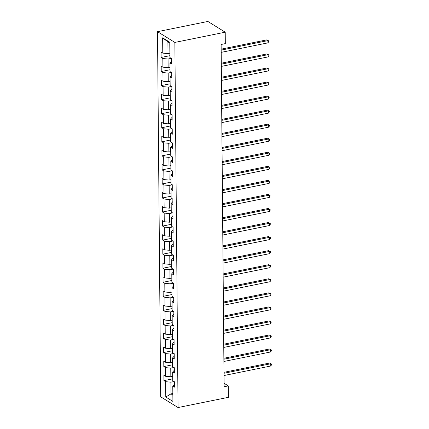 <?xml version="1.0" encoding="UTF-8"?>
<svg xmlns="http://www.w3.org/2000/svg" width="429" height="429" viewBox="0 0 429 429"><rect width="100%" height="100%" fill="white"/><g stroke="black" fill="none" stroke-linecap="round" stroke-linejoin="round"><path stroke-width="0.64" d="M157.507 31.682L160.693 396.814L178.046 407.55L174.86 42.423L157.507 31.682L207.867 21.45L225.22 32.186L174.86 42.423M174.458 384.218L172.774 386.105L174.485 387.162L174.437 381.756L172.726 380.7L172.651 372.056L174.362 373.112L174.313 367.707L172.603 366.65L172.528 358L174.238 359.062L174.195 353.657L172.479 352.6L172.404 343.951L174.12 345.013L174.072 339.607L172.361 338.551L172.281 329.901L173.997 330.963L173.949 325.557L172.238 324.496L172.163 315.851L173.874 316.913L173.825 311.508L172.115 310.446L172.04 301.801L173.75 302.858L173.702 297.458L171.991 296.396L171.916 287.752L173.627 288.808L173.579 283.408L171.868 282.346L171.793 273.702L173.504 274.758L173.455 269.358L171.745 268.297L171.67 259.652L173.38 260.709L173.337 255.303L171.621 254.247L171.546 245.602L173.262 246.659L173.214 241.254L171.498 240.197L171.423 231.547L173.139 232.609L173.091 227.204L171.38 226.147L171.305 217.498L173.016 218.559L172.967 213.154L171.257 212.098L171.182 203.448L172.892 204.51L172.844 199.104L171.133 198.042L171.058 189.398L172.769 190.46L172.721 185.055L171.01 183.993L170.935 175.348L172.646 176.405L172.597 171.005L170.887 169.943L170.812 161.299L172.522 162.355L172.479 156.955L170.763 155.893L170.688 147.249L172.399 148.305L172.356 142.9L170.64 141.843L170.565 133.199L172.281 134.256L172.233 128.85L170.522 127.794L170.442 119.144L172.158 120.206L172.109 114.8L170.399 113.744L170.324 105.094L172.034 106.156L171.986 100.751L170.275 99.694L170.2 91.045L171.911 92.106L171.863 86.701L170.152 85.639L170.077 76.995L171.788 78.057L171.739 72.651L170.029 71.589L169.954 62.945L171.664 64.001L171.616 58.601L169.905 57.54L169.771 42.23L162.645 37.822L167.911 41.903L168.012 53.609L169.868 53.234M172.774 386.105L172.908 401.415L165.782 397.002L165.648 381.692L163.932 380.636L172.71 378.85M162.645 37.822L162.779 53.132L161.068 52.07L161.111 57.475L162.827 58.537L162.902 67.181L161.191 66.12L161.234 71.525L162.95 72.587L163.025 81.231L161.309 80.175L161.358 85.575L163.068 86.637L163.143 95.281L161.433 94.224L161.481 99.625L163.192 100.686L163.267 109.331L161.556 108.274L161.604 113.674L163.315 114.736L163.39 123.38L161.679 122.324L161.728 127.729L163.438 128.786L163.513 137.43L161.803 136.374L161.851 141.779L163.562 142.836L163.637 151.485L161.926 150.423L161.974 155.829L163.685 156.885L163.76 165.535L162.049 164.473L162.092 169.879L163.808 170.935L163.883 179.585L162.167 178.523L162.216 183.928L163.926 184.99L164.007 193.635L162.291 192.573L162.339 197.978L164.05 199.04L164.125 207.684L162.414 206.628L162.462 212.028L164.173 213.09L164.248 221.734L162.537 220.678L162.586 226.078L164.296 227.139L164.371 235.784L162.661 234.727L162.709 240.133L164.42 241.189L164.495 249.834L162.784 248.777L162.832 254.183L164.543 255.239L164.618 263.889L162.907 262.827L162.95 268.232L164.666 269.289L164.741 277.938L163.031 276.877L163.074 282.282L164.79 283.338L164.865 291.988L163.149 290.926L163.197 296.332L164.908 297.394L164.983 306.038L163.272 304.976L163.32 310.381L165.031 311.443L165.106 320.088L163.395 319.031L163.444 324.431L165.154 325.493L165.229 334.137L163.519 333.081L163.567 338.481L165.278 339.543L165.353 348.187L163.642 347.131L163.69 352.531L165.401 353.593L165.476 362.237L163.765 361.18L163.814 366.586L165.524 367.642L165.599 376.287L163.889 375.23L163.932 380.636M225.22 32.186L225.316 43.624L221.123 44.477L224.11 386.733L228.303 385.875L224.077 383.263M172.651 372.056L174.34 370.168M172.689 376.389L170.833 376.769L170.758 368.12L173.938 367.476M165.599 376.287L170.833 376.769M165.524 367.642L170.758 368.12M172.528 358L174.217 356.118M172.565 362.339L170.71 362.719L170.635 354.07L173.815 353.426M165.476 362.237L170.71 362.719M165.401 353.593L170.635 354.07M172.404 343.951L174.094 342.069M172.442 348.289L170.586 348.664L170.511 340.02L173.691 339.371M165.353 348.187L170.586 348.664M165.278 339.543L170.511 340.02M172.281 329.901L173.97 328.019M172.324 334.239L170.463 334.615L170.388 325.97L173.568 325.321M165.229 334.137L170.463 334.615M165.154 325.493L170.388 325.97M172.163 315.851L173.847 313.969M172.201 320.19L170.34 320.565L170.265 311.921L173.45 311.272M165.106 320.088L170.34 320.565M165.031 311.443L170.265 311.921M172.04 301.801L173.724 299.919M172.077 306.14L170.216 306.515L170.141 297.871L173.327 297.222M164.983 306.038L170.216 306.515M164.908 297.394L170.141 297.871M171.916 287.752L173.6 285.864M171.954 292.09L170.099 292.465L170.018 283.821L173.203 283.172M164.865 291.988L170.099 292.465M164.79 283.338L170.018 283.821M171.793 273.702L173.477 271.814M171.831 278.035L169.975 278.416L169.9 269.766L173.08 269.122M164.741 277.938L169.975 278.416M164.666 269.289L169.9 269.766M171.67 259.652L173.359 257.765M171.707 263.985L169.852 264.366L169.777 255.716L172.957 255.073M164.618 263.889L169.852 264.366M164.543 255.239L169.777 255.716M171.546 245.602L173.236 243.715M171.584 249.935L169.728 250.316L169.653 241.666L172.833 241.023M164.495 249.834L169.728 250.316M164.42 241.189L169.653 241.666M171.423 231.547L173.112 229.665M171.461 235.886L169.605 236.266L169.53 227.617L172.71 226.973M164.371 235.784L169.605 236.266M164.296 227.139L169.53 227.617M171.305 217.498L172.989 215.615M171.343 221.836L169.482 222.211L169.407 213.567L172.587 212.918M164.248 221.734L169.482 222.211M164.173 213.09L169.407 213.567M171.182 203.448L172.866 201.566M171.219 207.786L169.358 208.162L169.283 199.517L172.469 198.868M164.125 207.684L169.358 208.162M164.05 199.04L169.283 199.517M171.058 189.398L172.742 187.516M171.096 193.736L169.235 194.112L169.16 185.467L172.345 184.819M164.007 193.635L169.235 194.112M163.926 184.99L169.16 185.467M170.935 175.348L172.619 173.461M170.973 179.687L169.117 180.062L169.042 171.418L172.222 170.769M163.883 179.585L169.117 180.062M163.808 170.935L169.042 171.418M170.812 161.299L172.501 159.411M170.849 165.637L168.994 166.012L168.919 157.368L172.099 156.719M163.76 165.535L168.994 166.012M163.685 156.885L168.919 157.368M170.688 147.249L172.378 145.361M170.726 151.582L168.87 151.963L168.795 143.313L171.975 142.669M163.637 151.485L168.87 151.963M163.562 142.836L168.795 143.313M170.565 133.199L172.254 131.312M170.603 137.532L168.747 137.913L168.672 129.263L171.852 128.62M163.513 137.43L168.747 137.913M163.438 128.786L168.672 129.263M170.442 119.144L172.131 117.262M170.485 123.482L168.624 123.863L168.549 115.213L171.729 114.57M163.39 123.38L168.624 123.863M163.315 114.736L168.549 115.213M170.324 105.094L172.008 103.212M170.361 109.433L168.5 109.808L168.425 101.164L171.611 100.515M163.267 109.331L168.5 109.808M163.192 100.686L168.425 101.164M170.2 91.045L171.884 89.162M170.238 95.383L168.377 95.758L168.302 87.114L171.487 86.465M163.143 95.281L168.377 95.758M163.068 86.637L168.302 87.114M170.077 76.995L171.761 75.113M170.115 81.333L168.259 81.708L168.179 73.064L171.364 72.415M163.025 81.231L168.259 81.708M162.95 72.587L168.179 73.064M169.954 62.945L171.638 61.063M169.991 67.283L168.136 67.659L168.061 59.014L171.241 58.365M162.902 67.181L168.136 67.659M162.827 58.537L168.061 59.014M162.779 53.132L168.012 53.609M228.303 385.875L228.405 397.318L178.046 407.55M169.782 43.056L167.911 41.903M172.839 393.5L170.983 393.881L172.849 395.039M174.061 381.526L170.876 382.169L170.983 393.881L165.782 397.002M165.648 381.692L170.876 382.169M161.111 57.475L169.889 55.69M161.234 71.525L170.013 69.745M161.358 85.575L170.136 83.794M161.481 99.625L170.259 97.844M161.604 113.674L170.383 111.894M161.728 127.729L170.506 125.944M161.851 141.779L170.624 139.993M161.974 155.829L170.747 154.043M162.092 169.879L170.871 168.093M162.216 183.928L170.994 182.143M162.339 197.978L171.117 196.198M162.462 212.028L171.241 210.248M162.586 226.078L171.364 224.297M162.709 240.133L171.482 238.347M162.832 254.183L171.605 252.397M162.95 268.232L171.729 266.447M163.074 282.282L171.852 280.496M163.197 296.332L171.975 294.546M163.32 310.381L172.099 308.601M163.444 324.431L172.222 322.651M163.567 338.481L172.345 336.701M163.69 352.531L172.463 350.75M163.814 366.586L172.587 364.8M221.171 50.107L267.921 40.61L267.937 42.862L221.192 52.359M221.16 49.147L266.747 39.881L268.667 40.846L268.672 41.747L267.937 42.862M266.747 39.881L268.667 40.846M221.294 64.157L268.045 54.66L268.061 56.912L221.316 66.409M221.284 63.197L266.87 53.936L268.79 54.896L268.795 55.797L268.061 56.912M266.87 53.936L268.79 54.896M221.418 78.212L268.168 68.71L268.184 70.962L221.434 80.459M221.407 77.247L266.994 67.986L268.913 68.946L268.919 69.847L268.184 70.962M266.994 67.986L268.913 68.946M221.541 92.262L268.286 82.759L268.307 85.012L221.557 94.514M221.53 91.297L267.117 82.036L269.031 82.995L269.042 83.896L268.307 85.012M267.117 82.036L269.031 82.995M221.664 106.312L268.409 96.809L268.431 99.061L221.68 108.564M221.654 105.346L267.24 96.085L269.155 97.045L269.165 97.946L268.431 99.061M267.24 96.085L269.155 97.045M221.782 120.361L268.533 110.859L268.554 113.111L221.804 122.614M221.777 119.401L267.358 110.135L269.278 111.095L269.289 111.996L268.554 113.111M267.358 110.135L269.278 111.095M221.906 134.411L268.656 124.909L268.677 127.161L221.927 136.663M221.9 133.451L267.481 124.185L269.401 125.145L269.407 126.046L268.677 127.161M267.481 124.185L269.401 125.145M222.029 148.461L268.779 138.964L268.801 141.211L222.05 150.713M222.024 147.501L267.605 138.235L269.525 139.2L269.53 140.101L268.801 141.211M267.605 138.235L269.525 139.2M222.152 162.511L268.903 153.014L268.919 155.266L222.174 164.763M222.142 161.551L267.728 152.284L269.648 153.25L269.653 154.15L268.919 155.266M267.728 152.284L269.648 153.25M222.276 176.56L269.026 167.063L269.042 169.316L222.297 178.813M222.265 175.6L267.852 166.334L269.771 167.299L269.777 168.2L269.042 169.316M267.852 166.334L269.771 167.299M222.399 190.61L269.144 181.113L269.165 183.365L222.415 192.862M222.388 189.65L267.975 180.389L269.889 181.349L269.9 182.25L269.165 183.365M267.975 180.389L269.889 181.349M222.522 204.665L269.267 195.163L269.289 197.415L222.538 206.912M222.512 203.7L268.098 194.439L270.013 195.399L270.023 196.3L269.289 197.415M268.098 194.439L270.013 195.399M222.64 218.715L269.391 209.213L269.412 211.465L222.662 220.967M222.635 217.75L268.222 208.489L270.136 209.449L270.147 210.349L269.412 211.465M268.222 208.489L270.136 209.449M222.764 232.765L269.514 223.262L269.535 225.515L222.785 235.017M222.758 231.799L268.339 222.538L270.259 223.498L270.265 224.399L269.535 225.515M268.339 222.538L270.259 223.498M222.887 246.814L269.637 237.312L269.659 239.564L222.908 249.067M222.882 245.855L268.463 236.588L270.383 237.548L270.388 238.449L269.659 239.564M268.463 236.588L270.383 237.548M223.01 260.864L269.761 251.362L269.777 253.614L223.032 263.116M223 259.904L268.586 250.638L270.506 251.598L270.511 252.499L269.777 253.614M268.586 250.638L270.506 251.598M223.134 274.914L269.884 265.417L269.9 267.664L223.155 277.166M223.123 273.954L268.71 264.688L270.629 265.653L270.635 266.554L269.9 267.664M268.71 264.688L270.629 265.653M223.257 288.964L270.007 279.467L270.023 281.719L223.273 291.216M223.246 288.004L268.833 278.737L270.747 279.703L270.758 280.604L270.023 281.719M268.833 278.737L270.747 279.703M223.38 303.013L270.125 293.516L270.147 295.769L223.396 305.266M223.37 302.054L268.956 292.793L270.871 293.752L270.881 294.653L270.147 295.769M268.956 292.793L270.871 293.752M223.498 317.069L270.249 307.566L270.27 309.818L223.52 319.315M223.493 316.103L269.08 306.842L270.994 307.802L271.005 308.703L270.27 309.818M269.08 306.842L270.994 307.802M223.622 331.118L270.372 321.616L270.393 323.868L223.643 333.371M223.616 330.153L269.197 320.892L271.117 321.852L271.128 322.753L270.393 323.868M269.197 320.892L271.117 321.852M223.745 345.168L270.495 335.666L270.517 337.918L223.766 347.42M223.74 344.203L269.321 334.942L271.241 335.902L271.246 336.803L270.517 337.918M269.321 334.942L271.241 335.902M223.868 359.218L270.619 349.715L270.64 351.968L223.89 361.47M223.863 358.258L269.444 348.991L271.364 349.951L271.369 350.852L270.64 351.968M269.444 348.991L271.364 349.951M223.992 373.268L270.742 363.765L270.758 366.017L224.013 375.52M223.981 372.308L269.568 363.041L271.487 364.001L271.493 364.902L270.758 366.017M269.568 363.041L271.487 364.001"/></g></svg>

